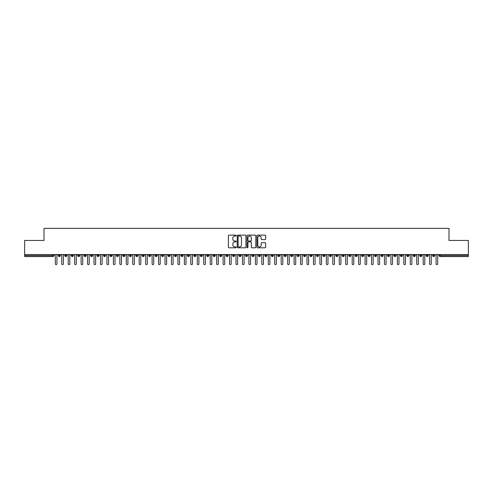 <?xml version="1.0" encoding="UTF-8"?>
<svg xmlns="http://www.w3.org/2000/svg" width="493" height="493" viewBox="0 0 493 493"><rect width="100%" height="100%" fill="white"/><g stroke="black" fill="none" stroke-linecap="round" stroke-linejoin="round"><path stroke-width="0.74" d="M236.172 235.574A0.444 0.444 0 0 0 235.728 235.13L228.999 235.13A0.635 0.635 0 0 0 228.364 235.765L228.364 247.166A0.635 0.635 0 0 0 228.999 247.8L235.728 247.8A0.444 0.444 0 0 0 236.172 247.357A0.444 0.444 0 0 0 235.728 246.913L234.859 246.913A2.027 2.027 0 0 1 232.832 244.885L232.832 243.936A2.027 2.027 0 0 1 234.859 241.909L235.728 241.909A0.444 0.444 0 0 0 236.172 241.465A0.444 0.444 0 0 0 235.728 241.022L234.859 241.022A2.027 2.027 0 0 1 232.832 238.994L232.832 238.045A2.027 2.027 0 0 1 234.859 236.018L235.728 236.018A0.444 0.444 0 0 0 236.172 235.574M265.012 239.598A0.635 0.635 0 0 0 265.647 238.963L265.647 235.765A0.635 0.635 0 0 0 265.012 235.13L257.537 235.13A0.635 0.635 0 0 0 256.902 235.765L256.902 247.166A0.635 0.635 0 0 0 257.537 247.8L265.012 247.8A0.635 0.635 0 0 0 265.647 247.166L265.647 243.302A0.635 0.635 0 0 0 265.012 242.667L261.814 242.667A0.635 0.635 0 0 0 261.179 243.302L261.179 245.218A1.695 1.695 0 0 1 259.484 246.913A1.695 1.695 0 0 1 257.79 245.218L257.79 237.712A1.695 1.695 0 0 1 259.484 236.018A1.695 1.695 0 0 1 261.179 237.712L261.179 238.963A0.635 0.635 0 0 0 261.814 239.598L265.012 239.598M24.65 254.567L468.35 254.567L468.35 240.436L448.987 240.436L448.987 228.364L44.013 228.364L44.013 240.436L24.65 240.436L24.65 255.602L52.868 255.602L52.868 254.567M245.945 235.765A0.635 0.635 0 0 0 245.311 235.13L237.836 235.13A0.635 0.635 0 0 0 237.201 235.765L237.201 247.166A0.635 0.635 0 0 0 237.836 247.8L245.311 247.8A0.635 0.635 0 0 0 245.945 247.166L245.945 235.765M247.689 235.13L255.164 235.13A0.635 0.635 0 0 1 255.799 235.765L255.799 247.166A0.635 0.635 0 0 1 255.164 247.8L251.966 247.8A0.635 0.635 0 0 1 251.331 247.166L251.331 242.544A0.635 0.635 0 0 0 250.697 241.909L248.577 241.909A0.635 0.635 0 0 0 247.942 242.544L247.942 247.357A0.444 0.444 0 0 1 247.498 247.8A0.444 0.444 0 0 1 247.055 247.357L247.055 235.765A0.635 0.635 0 0 1 247.689 235.13M53.836 255.602L52.868 255.602L52.868 256.57A0.968 0.968 0 0 0 53.836 255.602L53.836 254.567L53.836 255.602A0.968 0.968 0 0 1 52.868 256.57L24.65 256.57L24.65 255.602M468.35 254.567L468.35 256.57L440.132 256.57A0.968 0.968 0 0 1 439.164 255.602L439.164 254.567M59.357 254.567L59.357 256.57A0.968 0.968 0 0 1 58.39 255.602L58.39 254.567M60.294 254.567L60.294 255.602A0.968 0.968 0 0 1 59.357 256.57A0.968 0.968 0 0 0 60.294 255.602L58.39 255.602A0.968 0.968 0 0 0 59.357 256.57M65.809 254.567L65.809 256.57A0.968 0.968 0 0 1 64.842 255.602L64.842 254.567L64.842 255.602A0.968 0.968 0 0 0 65.809 256.57A0.968 0.968 0 0 0 66.746 255.602L66.746 254.567M72.261 254.567L72.261 256.57A0.968 0.968 0 0 1 71.294 255.602L71.294 254.567L71.294 255.602A0.968 0.968 0 0 0 72.261 256.57A0.968 0.968 0 0 0 73.198 255.602L73.198 254.567M78.72 254.567L78.72 256.57A0.968 0.968 0 0 1 77.746 255.602L77.746 254.567L77.746 255.602A0.968 0.968 0 0 0 78.72 256.57A0.968 0.968 0 0 0 79.65 255.602L79.65 254.567M85.172 254.567L85.172 256.57A0.968 0.968 0 0 1 84.204 255.602L84.204 254.567L84.204 255.602A0.968 0.968 0 0 0 85.172 256.57A0.968 0.968 0 0 0 86.109 255.602L86.109 254.567M91.624 254.567L91.624 256.57A0.968 0.968 0 0 1 90.657 255.602L90.657 254.567L90.657 255.602A0.968 0.968 0 0 0 91.624 256.57A0.968 0.968 0 0 0 92.561 255.602L92.561 254.567M98.076 254.567L98.076 256.57A0.968 0.968 0 0 1 97.109 255.602L97.109 254.567L97.109 255.602A0.968 0.968 0 0 0 98.076 256.57A0.968 0.968 0 0 0 99.013 255.602L99.013 254.567M104.534 254.567L104.534 256.57A0.968 0.968 0 0 1 103.567 255.602L103.567 254.567L103.567 255.602A0.968 0.968 0 0 0 104.534 256.57A0.968 0.968 0 0 0 105.465 255.602L105.465 254.567M110.987 254.567L110.987 256.57A0.968 0.968 0 0 1 110.019 255.602L110.019 254.567L110.019 255.602A0.968 0.968 0 0 0 110.987 256.57A0.968 0.968 0 0 0 111.923 255.602L111.923 254.567M117.439 254.567L117.439 256.57A0.968 0.968 0 0 1 116.471 255.602L116.471 254.567L116.471 255.602A0.968 0.968 0 0 0 117.439 256.57A0.968 0.968 0 0 0 118.375 255.602L118.375 254.567M123.891 254.567L123.891 256.57A0.968 0.968 0 0 1 122.923 255.602L122.923 254.567L122.923 255.602A0.968 0.968 0 0 0 123.891 256.57A0.968 0.968 0 0 0 124.828 255.602L124.828 254.567M130.349 254.567L130.349 256.57A0.968 0.968 0 0 1 129.382 255.602L129.382 254.567L129.382 255.602A0.968 0.968 0 0 0 130.349 256.57A0.968 0.968 0 0 0 131.286 255.602L131.286 254.567M136.801 254.567L136.801 256.57A0.968 0.968 0 0 1 135.834 255.602A0.968 0.968 0 0 0 136.801 256.57A0.968 0.968 0 0 1 135.834 255.602L135.834 254.567M137.738 254.567L137.738 255.602A0.968 0.968 0 0 1 136.801 256.57A0.968 0.968 0 0 0 137.738 255.602L135.834 255.602M143.253 256.57A0.968 0.968 0 0 1 142.286 255.602L142.286 254.567L142.286 255.602A0.968 0.968 0 0 0 143.253 256.57A0.968 0.968 0 0 0 144.19 255.602L144.19 254.567L144.19 255.602A0.968 0.968 0 0 1 143.253 256.57L143.253 255.602L144.19 255.602M149.712 254.567L149.712 256.57A0.968 0.968 0 0 1 148.738 255.602L148.738 254.567L148.738 255.602A0.968 0.968 0 0 0 149.712 256.57A0.968 0.968 0 0 0 150.642 255.602L150.642 254.567M156.164 254.567L156.164 256.57A0.968 0.968 0 0 1 155.196 255.602L155.196 254.567L155.196 255.602A0.968 0.968 0 0 0 156.164 256.57A0.968 0.968 0 0 0 157.101 255.602L157.101 254.567M162.616 254.567L162.616 255.602L161.649 255.602L161.649 254.567L161.649 255.602A0.968 0.968 0 0 0 162.616 256.57A0.968 0.968 0 0 0 163.553 255.602L163.553 254.567L163.553 255.602A0.968 0.968 0 0 1 162.616 256.57A0.968 0.968 0 0 1 161.649 255.602A0.968 0.968 0 0 0 162.616 256.57L162.616 255.602L163.553 255.602M169.068 254.567L169.068 256.57A0.968 0.968 0 0 1 168.101 255.602L168.101 254.567L168.101 255.602A0.968 0.968 0 0 0 169.068 256.57A0.968 0.968 0 0 0 170.005 255.602L170.005 254.567M175.526 254.567L175.526 256.57A0.968 0.968 0 0 1 174.559 255.602L174.559 254.567L174.559 255.602A0.968 0.968 0 0 0 175.526 256.57A0.968 0.968 0 0 0 176.457 255.602L176.457 254.567M181.979 254.567L181.979 256.57A0.968 0.968 0 0 1 181.011 255.602L181.011 254.567L181.011 255.602A0.968 0.968 0 0 0 181.979 256.57A0.968 0.968 0 0 0 182.915 255.602L182.915 254.567M188.431 254.567L188.431 256.57A0.968 0.968 0 0 1 187.463 255.602L187.463 254.567M189.367 254.567L189.367 255.602A0.968 0.968 0 0 1 188.431 256.57A0.968 0.968 0 0 0 189.367 255.602L187.463 255.602A0.968 0.968 0 0 0 188.431 256.57M194.883 254.567L194.883 256.57A0.968 0.968 0 0 1 193.915 255.602L193.915 254.567L193.915 255.602A0.968 0.968 0 0 0 194.883 256.57A0.968 0.968 0 0 0 195.82 255.602L195.82 254.567M201.341 254.567L201.341 256.57A0.968 0.968 0 0 1 200.374 255.602L200.374 254.567M202.278 254.567L202.278 255.602A0.968 0.968 0 0 1 201.341 256.57A0.968 0.968 0 0 0 202.278 255.602L200.374 255.602A0.968 0.968 0 0 0 201.341 256.57M207.793 254.567L207.793 256.57A0.968 0.968 0 0 1 206.826 255.602L206.826 254.567M208.73 254.567L208.73 255.602A0.968 0.968 0 0 1 207.793 256.57A0.968 0.968 0 0 0 208.73 255.602L206.826 255.602A0.968 0.968 0 0 0 207.793 256.57M214.245 254.567L214.245 256.57A0.968 0.968 0 0 1 213.278 255.602A0.968 0.968 0 0 0 214.245 256.57A0.968 0.968 0 0 1 213.278 255.602L213.278 254.567M215.182 254.567L215.182 255.602L215.182 254.567M220.704 254.567L220.704 256.57A0.968 0.968 0 0 1 219.73 255.602L219.73 254.567M221.634 254.567L221.634 255.602A0.968 0.968 0 0 1 220.704 256.57A0.968 0.968 0 0 0 221.634 255.602L219.73 255.602A0.968 0.968 0 0 0 220.704 256.57M227.156 254.567L227.156 256.57A0.968 0.968 0 0 1 226.188 255.602L226.188 254.567M228.093 254.567L228.093 255.602A0.968 0.968 0 0 1 227.156 256.57A0.968 0.968 0 0 0 228.093 255.602L226.188 255.602A0.968 0.968 0 0 0 227.156 256.57M233.608 254.567L233.608 256.57A0.968 0.968 0 0 1 232.641 255.602L232.641 254.567M234.545 254.567L234.545 255.602A0.968 0.968 0 0 1 233.608 256.57A0.968 0.968 0 0 0 234.545 255.602L232.641 255.602A0.968 0.968 0 0 0 233.608 256.57M240.06 254.567L240.06 256.57A0.968 0.968 0 0 1 239.093 255.602L239.093 254.567M240.997 254.567L240.997 255.602A0.968 0.968 0 0 1 240.06 256.57A0.968 0.968 0 0 0 240.997 255.602L239.093 255.602A0.968 0.968 0 0 0 240.06 256.57M246.518 254.567L246.518 256.57A0.968 0.968 0 0 1 245.551 255.602L245.551 254.567M247.449 254.567L247.449 255.602L247.449 254.567M252.971 254.567L252.971 256.57A0.968 0.968 0 0 1 252.003 255.602L252.003 254.567M253.907 254.567L253.907 255.602A0.968 0.968 0 0 1 252.971 256.57A0.968 0.968 0 0 0 253.907 255.602L252.003 255.602A0.968 0.968 0 0 0 252.971 256.57M259.423 254.567L259.423 256.57A0.968 0.968 0 0 1 258.455 255.602L258.455 254.567L258.455 255.602A0.968 0.968 0 0 0 259.423 256.57A0.968 0.968 0 0 0 260.359 255.602L260.359 254.567M265.875 254.567L265.875 256.57A0.968 0.968 0 0 1 264.907 255.602L264.907 254.567M266.812 254.567L266.812 255.602L266.812 254.567M272.333 254.567L272.333 256.57A0.968 0.968 0 0 1 271.366 255.602A0.968 0.968 0 0 0 272.333 256.57A0.968 0.968 0 0 1 271.366 255.602L271.366 254.567M273.27 254.567L273.27 255.602L273.27 254.567M278.785 254.567L278.785 256.57A0.968 0.968 0 0 1 277.818 255.602L277.818 254.567L277.818 255.602A0.968 0.968 0 0 0 278.785 256.57A0.968 0.968 0 0 0 279.722 255.602L279.722 254.567M285.237 254.567L285.237 256.57A0.968 0.968 0 0 1 284.27 255.602A0.968 0.968 0 0 0 285.237 256.57A0.968 0.968 0 0 1 284.27 255.602L284.27 254.567M286.174 254.567L286.174 255.602A0.968 0.968 0 0 1 285.237 256.57A0.968 0.968 0 0 0 286.174 255.602L284.27 255.602M291.696 254.567L291.696 256.57A0.968 0.968 0 0 1 290.722 255.602L290.722 254.567L290.722 255.602A0.968 0.968 0 0 0 291.696 256.57A0.968 0.968 0 0 0 292.626 255.602L292.626 254.567M298.148 254.567L298.148 256.57A0.968 0.968 0 0 1 297.18 255.602L297.18 254.567M299.085 254.567L299.085 255.602L299.085 254.567M304.6 254.567L304.6 256.57A0.968 0.968 0 0 1 303.633 255.602A0.968 0.968 0 0 0 304.6 256.57A0.968 0.968 0 0 1 303.633 255.602L303.633 254.567M305.537 254.567L305.537 255.602L305.537 254.567M311.052 254.567L311.052 256.57A0.968 0.968 0 0 1 310.085 255.602L310.085 254.567M311.989 254.567L311.989 255.602L311.989 254.567M317.51 254.567L317.51 256.57A0.968 0.968 0 0 1 316.543 255.602L316.543 254.567M318.441 254.567L318.441 255.602A0.968 0.968 0 0 1 317.51 256.57A0.968 0.968 0 0 0 318.441 255.602L316.543 255.602A0.968 0.968 0 0 0 317.51 256.57M323.963 254.567L323.963 256.57A0.968 0.968 0 0 1 322.995 255.602A0.968 0.968 0 0 0 323.963 256.57A0.968 0.968 0 0 1 322.995 255.602L322.995 254.567M324.899 254.567L324.899 255.602A0.968 0.968 0 0 1 323.963 256.57A0.968 0.968 0 0 0 324.899 255.602L322.995 255.602M330.415 254.567L330.415 256.57A0.968 0.968 0 0 1 329.447 255.602A0.968 0.968 0 0 0 330.415 256.57A0.968 0.968 0 0 1 329.447 255.602L329.447 254.567M331.351 254.567L331.351 255.602L331.351 254.567M336.867 254.567L336.867 256.57A0.968 0.968 0 0 1 335.899 255.602L335.899 254.567L335.899 255.602A0.968 0.968 0 0 0 336.867 256.57A0.968 0.968 0 0 0 337.804 255.602L337.804 254.567M343.325 254.567L343.325 256.57A0.968 0.968 0 0 1 342.358 255.602A0.968 0.968 0 0 0 343.325 256.57A0.968 0.968 0 0 1 342.358 255.602L342.358 254.567M344.262 254.567L344.262 255.602A0.968 0.968 0 0 1 343.325 256.57A0.968 0.968 0 0 0 344.262 255.602L342.358 255.602M349.777 254.567L349.777 256.57A0.968 0.968 0 0 1 348.81 255.602A0.968 0.968 0 0 0 349.777 256.57A0.968 0.968 0 0 1 348.81 255.602L348.81 254.567M350.714 254.567L350.714 255.602L350.714 254.567M356.229 254.567L356.229 256.57A0.968 0.968 0 0 1 355.262 255.602L355.262 254.567M357.166 254.567L357.166 255.602L357.166 254.567M362.688 254.567L362.688 256.57A0.968 0.968 0 0 1 361.714 255.602A0.968 0.968 0 0 0 362.688 256.57A0.968 0.968 0 0 1 361.714 255.602L361.714 254.567M363.618 254.567L363.618 255.602L363.618 254.567M369.14 254.567L369.14 256.57A0.968 0.968 0 0 1 368.172 255.602A0.968 0.968 0 0 0 369.14 256.57A0.968 0.968 0 0 1 368.172 255.602L368.172 254.567M370.077 254.567L370.077 255.602L370.077 254.567M375.592 254.567L375.592 256.57A0.968 0.968 0 0 1 374.625 255.602A0.968 0.968 0 0 0 375.592 256.57A0.968 0.968 0 0 1 374.625 255.602L374.625 254.567M376.529 254.567L376.529 255.602A0.968 0.968 0 0 1 375.592 256.57A0.968 0.968 0 0 0 376.529 255.602L374.625 255.602M382.044 254.567L382.044 256.57A0.968 0.968 0 0 1 381.077 255.602L381.077 254.567M382.981 254.567L382.981 255.602L382.981 254.567M388.502 254.567L388.502 256.57A0.968 0.968 0 0 1 387.535 255.602A0.968 0.968 0 0 0 388.502 256.57A0.968 0.968 0 0 1 387.535 255.602L387.535 254.567M389.433 254.567L389.433 255.602L389.433 254.567M394.955 254.567L394.955 256.57A0.968 0.968 0 0 1 393.987 255.602A0.968 0.968 0 0 0 394.955 256.57A0.968 0.968 0 0 1 393.987 255.602L393.987 254.567M395.891 254.567L395.891 255.602L395.891 254.567M401.407 254.567L401.407 256.57A0.968 0.968 0 0 1 400.439 255.602A0.968 0.968 0 0 0 401.407 256.57A0.968 0.968 0 0 1 400.439 255.602L400.439 254.567M402.343 254.567L402.343 255.602L402.343 254.567M407.859 254.567L407.859 256.57A0.968 0.968 0 0 1 406.891 255.602A0.968 0.968 0 0 0 407.859 256.57A0.968 0.968 0 0 1 406.891 255.602L406.891 254.567M408.796 254.567L408.796 255.602L408.796 254.567M414.317 254.567L414.317 256.57A0.968 0.968 0 0 1 413.35 255.602L413.35 254.567M415.254 254.567L415.254 255.602L415.254 254.567M420.769 254.567L420.769 256.57A0.968 0.968 0 0 1 419.802 255.602A0.968 0.968 0 0 0 420.769 256.57A0.968 0.968 0 0 1 419.802 255.602L419.802 254.567M421.706 254.567L421.706 255.602A0.968 0.968 0 0 1 420.769 256.57A0.968 0.968 0 0 0 421.706 255.602L419.802 255.602M427.221 254.567L427.221 256.57A0.968 0.968 0 0 1 426.254 255.602L426.254 254.567M428.158 254.567L428.158 255.602L428.158 254.567M433.68 256.57A0.968 0.968 0 0 1 432.706 255.602L432.706 254.567L432.706 255.602A0.968 0.968 0 0 0 433.68 256.57A0.968 0.968 0 0 0 434.61 255.602L434.61 254.567L434.61 255.602A0.968 0.968 0 0 1 433.68 256.57L433.68 255.602L434.61 255.602M143.253 254.567L143.253 255.602L142.286 255.602M214.245 256.57A0.968 0.968 0 0 0 215.182 255.602A0.968 0.968 0 0 1 214.245 256.57M246.518 256.57A0.968 0.968 0 0 0 247.449 255.602A0.968 0.968 0 0 1 246.518 256.57A0.968 0.968 0 0 1 245.551 255.602L247.449 255.602M265.875 256.57A0.968 0.968 0 0 0 266.812 255.602A0.968 0.968 0 0 1 265.875 256.57A0.968 0.968 0 0 1 264.907 255.602L266.812 255.602M272.333 256.57A0.968 0.968 0 0 0 273.27 255.602A0.968 0.968 0 0 1 272.333 256.57M298.148 256.57A0.968 0.968 0 0 0 299.085 255.602A0.968 0.968 0 0 1 298.148 256.57A0.968 0.968 0 0 1 297.18 255.602L299.085 255.602M304.6 256.57A0.968 0.968 0 0 0 305.537 255.602A0.968 0.968 0 0 1 304.6 256.57M311.052 256.57A0.968 0.968 0 0 0 311.989 255.602A0.968 0.968 0 0 1 311.052 256.57A0.968 0.968 0 0 1 310.085 255.602L311.989 255.602M330.415 256.57A0.968 0.968 0 0 0 331.351 255.602A0.968 0.968 0 0 1 330.415 256.57M349.777 256.57A0.968 0.968 0 0 0 350.714 255.602A0.968 0.968 0 0 1 349.777 256.57M356.229 256.57A0.968 0.968 0 0 0 357.166 255.602A0.968 0.968 0 0 1 356.229 256.57A0.968 0.968 0 0 1 355.262 255.602L357.166 255.602M362.688 256.57A0.968 0.968 0 0 0 363.618 255.602A0.968 0.968 0 0 1 362.688 256.57M369.14 256.57A0.968 0.968 0 0 0 370.077 255.602A0.968 0.968 0 0 1 369.14 256.57M382.044 256.57A0.968 0.968 0 0 0 382.981 255.602A0.968 0.968 0 0 1 382.044 256.57A0.968 0.968 0 0 1 381.077 255.602L382.981 255.602M388.502 256.57A0.968 0.968 0 0 0 389.433 255.602A0.968 0.968 0 0 1 388.502 256.57M394.955 256.57A0.968 0.968 0 0 0 395.891 255.602A0.968 0.968 0 0 1 394.955 256.57M401.407 256.57A0.968 0.968 0 0 0 402.343 255.602A0.968 0.968 0 0 1 401.407 256.57M407.859 256.57A0.968 0.968 0 0 0 408.796 255.602A0.968 0.968 0 0 1 407.859 256.57M414.317 256.57A0.968 0.968 0 0 0 415.254 255.602A0.968 0.968 0 0 1 414.317 256.57A0.968 0.968 0 0 1 413.35 255.602L415.254 255.602M433.68 254.567L433.68 255.602L432.706 255.602M427.221 256.57A0.968 0.968 0 0 0 428.158 255.602A0.968 0.968 0 0 1 427.221 256.57A0.968 0.968 0 0 1 426.254 255.602L428.158 255.602M440.132 256.57A0.968 0.968 0 0 1 439.164 255.602A0.968 0.968 0 0 0 440.132 256.57L440.132 255.602L468.35 255.602M238.532 236.018A0.444 0.444 0 0 0 238.088 236.461L238.088 246.469A0.444 0.444 0 0 0 238.532 246.913L239.45 246.913A2.027 2.027 0 0 0 241.478 244.885L241.478 238.045A2.027 2.027 0 0 0 239.45 236.018L238.532 236.018M251.331 237.743A1.695 1.695 0 0 0 249.637 236.048A1.695 1.695 0 0 0 247.942 237.743L247.942 240.387A0.635 0.635 0 0 0 248.577 241.022L250.697 241.022A0.635 0.635 0 0 0 251.331 240.387L251.331 237.743M54.501 254.567L55.308 255.374L55.308 263.829A0.807 0.807 0 0 0 56.11 264.636A0.807 0.807 0 0 0 56.917 263.829L56.917 255.374L57.724 254.567M60.953 254.567L61.761 255.374L61.761 263.829A0.807 0.807 0 0 0 62.568 264.636A0.807 0.807 0 0 0 63.375 263.829L63.375 255.374L64.182 254.567M67.405 254.567L68.213 255.374L68.213 263.829A0.807 0.807 0 0 0 69.02 264.636A0.807 0.807 0 0 0 69.827 263.829L69.827 255.374L70.635 254.567M73.858 254.567L74.665 255.374L74.665 263.829A0.807 0.807 0 0 0 75.472 264.636A0.807 0.807 0 0 0 76.279 263.829L76.279 255.374L77.087 254.567M80.316 254.567L81.123 255.374L81.123 263.829A0.807 0.807 0 0 0 81.93 264.636A0.807 0.807 0 0 0 82.732 263.829L82.732 255.374L83.539 254.567M86.768 254.567L87.575 255.374L87.575 263.829A0.807 0.807 0 0 0 88.383 264.636A0.807 0.807 0 0 0 89.19 263.829L89.19 255.374L89.997 254.567M93.22 254.567L94.027 255.374L94.027 263.829A0.807 0.807 0 0 0 94.835 264.636A0.807 0.807 0 0 0 95.642 263.829L95.642 255.374L96.449 254.567M99.678 254.567L100.48 255.374L100.48 263.829A0.807 0.807 0 0 0 101.287 264.636A0.807 0.807 0 0 0 102.094 263.829L102.094 255.374L102.901 254.567M106.131 254.567L106.938 255.374L106.938 263.829A0.807 0.807 0 0 0 107.745 264.636A0.807 0.807 0 0 0 108.552 263.829L108.552 255.374L109.354 254.567M112.583 254.567L113.39 255.374L113.39 263.829A0.807 0.807 0 0 0 114.197 264.636A0.807 0.807 0 0 0 115.005 263.829L115.005 255.374L115.812 254.567M119.035 254.567L119.842 255.374L119.842 263.829A0.807 0.807 0 0 0 120.649 264.636A0.807 0.807 0 0 0 121.457 263.829L121.457 255.374L122.264 254.567M125.493 254.567L126.3 255.374L126.3 263.829A0.807 0.807 0 0 0 127.102 264.636A0.807 0.807 0 0 0 127.909 263.829L127.909 255.374L128.716 254.567M131.945 254.567L132.753 255.374L132.753 263.829A0.807 0.807 0 0 0 133.56 264.636A0.807 0.807 0 0 0 134.367 263.829L134.367 255.374L135.174 254.567M138.397 254.567L139.205 255.374L139.205 263.829A0.807 0.807 0 0 0 140.012 264.636A0.807 0.807 0 0 0 140.819 263.829L140.819 255.374L141.627 254.567M144.85 254.567L145.657 255.374L145.657 263.829A0.807 0.807 0 0 0 146.464 264.636A0.807 0.807 0 0 0 147.271 263.829L147.271 255.374L148.079 254.567M151.308 254.567L152.115 255.374L152.115 263.829A0.807 0.807 0 0 0 152.922 264.636A0.807 0.807 0 0 0 153.724 263.829L153.724 255.374L154.531 254.567M157.76 254.567L158.567 255.374L158.567 263.829A0.807 0.807 0 0 0 159.375 264.636A0.807 0.807 0 0 0 160.182 263.829L160.182 255.374L160.989 254.567M164.212 254.567L165.019 255.374L165.019 263.829A0.807 0.807 0 0 0 165.827 264.636A0.807 0.807 0 0 0 166.634 263.829L166.634 255.374L167.441 254.567M170.67 254.567L171.472 255.374L171.472 263.829A0.807 0.807 0 0 0 172.279 264.636A0.807 0.807 0 0 0 173.086 263.829L173.086 255.374L173.893 254.567M177.123 254.567L177.93 255.374L177.93 263.829A0.807 0.807 0 0 0 178.737 264.636A0.807 0.807 0 0 0 179.544 263.829L179.544 255.374L180.346 254.567M183.575 254.567L184.382 255.374L184.382 263.829A0.807 0.807 0 0 0 185.189 264.636A0.807 0.807 0 0 0 185.997 263.829L185.997 255.374L186.804 254.567M190.027 254.567L190.834 255.374L190.834 263.829A0.807 0.807 0 0 0 191.641 264.636A0.807 0.807 0 0 0 192.449 263.829L192.449 255.374L193.256 254.567M196.485 254.567L197.292 255.374L197.292 263.829A0.807 0.807 0 0 0 198.094 264.636A0.807 0.807 0 0 0 198.901 263.829L198.901 255.374L199.708 254.567M202.937 254.567L203.745 255.374L203.745 263.829A0.807 0.807 0 0 0 204.552 264.636A0.807 0.807 0 0 0 205.359 263.829L205.359 255.374L206.166 254.567M209.389 254.567L210.197 255.374L210.197 263.829A0.807 0.807 0 0 0 211.004 264.636A0.807 0.807 0 0 0 211.811 263.829L211.811 255.374L212.619 254.567M215.842 254.567L216.649 255.374L216.649 263.829A0.807 0.807 0 0 0 217.456 264.636A0.807 0.807 0 0 0 218.263 263.829L218.263 255.374L219.071 254.567M222.3 254.567L223.107 255.374L223.107 263.829A0.807 0.807 0 0 0 223.914 264.636A0.807 0.807 0 0 0 224.716 263.829L224.716 255.374L225.523 254.567M228.752 254.567L229.559 255.374L229.559 263.829A0.807 0.807 0 0 0 230.367 264.636A0.807 0.807 0 0 0 231.174 263.829L231.174 255.374L231.981 254.567M235.204 254.567L236.011 255.374L236.011 263.829A0.807 0.807 0 0 0 236.819 264.636A0.807 0.807 0 0 0 237.626 263.829L237.626 255.374L238.433 254.567M241.662 254.567L242.464 255.374L242.464 263.829A0.807 0.807 0 0 0 243.271 264.636A0.807 0.807 0 0 0 244.078 263.829L244.078 255.374L244.885 254.567M248.115 254.567L248.922 255.374L248.922 263.829A0.807 0.807 0 0 0 249.729 264.636A0.807 0.807 0 0 0 250.536 263.829L250.536 255.374L251.338 254.567M254.567 254.567L255.374 255.374L255.374 263.829A0.807 0.807 0 0 0 256.181 264.636A0.807 0.807 0 0 0 256.989 263.829L256.989 255.374L257.796 254.567M261.019 254.567L261.826 255.374L261.826 263.829A0.807 0.807 0 0 0 262.633 264.636A0.807 0.807 0 0 0 263.441 263.829L263.441 255.374L264.248 254.567M267.477 254.567L268.284 255.374L268.284 263.829A0.807 0.807 0 0 0 269.086 264.636A0.807 0.807 0 0 0 269.893 263.829L269.893 255.374L270.7 254.567M273.929 254.567L274.737 255.374L274.737 263.829A0.807 0.807 0 0 0 275.544 264.636A0.807 0.807 0 0 0 276.351 263.829L276.351 255.374L277.158 254.567M280.381 254.567L281.189 255.374L281.189 263.829A0.807 0.807 0 0 0 281.996 264.636A0.807 0.807 0 0 0 282.803 263.829L282.803 255.374L283.611 254.567M286.834 254.567L287.641 255.374L287.641 263.829A0.807 0.807 0 0 0 288.448 264.636A0.807 0.807 0 0 0 289.255 263.829L289.255 255.374L290.063 254.567M293.292 254.567L294.099 255.374L294.099 263.829A0.807 0.807 0 0 0 294.906 264.636A0.807 0.807 0 0 0 295.708 263.829L295.708 255.374L296.515 254.567M299.744 254.567L300.551 255.374L300.551 263.829A0.807 0.807 0 0 0 301.359 264.636A0.807 0.807 0 0 0 302.166 263.829L302.166 255.374L302.973 254.567M306.196 254.567L307.003 255.374L307.003 263.829A0.807 0.807 0 0 0 307.811 264.636A0.807 0.807 0 0 0 308.618 263.829L308.618 255.374L309.425 254.567M312.654 254.567L313.456 255.374L313.456 263.829A0.807 0.807 0 0 0 314.263 264.636A0.807 0.807 0 0 0 315.07 263.829L315.07 255.374L315.877 254.567M319.107 254.567L319.914 255.374L319.914 263.829A0.807 0.807 0 0 0 320.721 264.636A0.807 0.807 0 0 0 321.528 263.829L321.528 255.374L322.33 254.567M325.559 254.567L326.366 255.374L326.366 263.829A0.807 0.807 0 0 0 327.173 264.636A0.807 0.807 0 0 0 327.981 263.829L327.981 255.374L328.788 254.567M332.011 254.567L332.818 255.374L332.818 263.829A0.807 0.807 0 0 0 333.625 264.636A0.807 0.807 0 0 0 334.433 263.829L334.433 255.374L335.24 254.567M338.469 254.567L339.276 255.374L339.276 263.829A0.807 0.807 0 0 0 340.078 264.636A0.807 0.807 0 0 0 340.885 263.829L340.885 255.374L341.692 254.567M344.921 254.567L345.729 255.374L345.729 263.829A0.807 0.807 0 0 0 346.536 264.636A0.807 0.807 0 0 0 347.343 263.829L347.343 255.374L348.15 254.567M351.373 254.567L352.181 255.374L352.181 263.829A0.807 0.807 0 0 0 352.988 264.636A0.807 0.807 0 0 0 353.795 263.829L353.795 255.374L354.603 254.567M357.826 254.567L358.633 255.374L358.633 263.829A0.807 0.807 0 0 0 359.44 264.636A0.807 0.807 0 0 0 360.247 263.829L360.247 255.374L361.055 254.567M364.284 254.567L365.091 255.374L365.091 263.829A0.807 0.807 0 0 0 365.898 264.636A0.807 0.807 0 0 0 366.7 263.829L366.7 255.374L367.507 254.567M370.736 254.567L371.543 255.374L371.543 263.829A0.807 0.807 0 0 0 372.351 264.636A0.807 0.807 0 0 0 373.158 263.829L373.158 255.374L373.965 254.567M377.188 254.567L377.995 255.374L377.995 263.829A0.807 0.807 0 0 0 378.803 264.636A0.807 0.807 0 0 0 379.61 263.829L379.61 255.374L380.417 254.567M383.646 254.567L384.448 255.374L384.448 263.829A0.807 0.807 0 0 0 385.255 264.636A0.807 0.807 0 0 0 386.062 263.829L386.062 255.374L386.869 254.567M390.099 254.567L390.906 255.374L390.906 263.829A0.807 0.807 0 0 0 391.713 264.636A0.807 0.807 0 0 0 392.52 263.829L392.52 255.374L393.322 254.567M396.551 254.567L397.358 255.374L397.358 263.829A0.807 0.807 0 0 0 398.165 264.636A0.807 0.807 0 0 0 398.973 263.829L398.973 255.374L399.78 254.567M403.003 254.567L403.81 255.374L403.81 263.829A0.807 0.807 0 0 0 404.617 264.636A0.807 0.807 0 0 0 405.425 263.829L405.425 255.374L406.232 254.567M409.461 254.567L410.268 255.374L410.268 263.829A0.807 0.807 0 0 0 411.07 264.636A0.807 0.807 0 0 0 411.877 263.829L411.877 255.374L412.684 254.567M415.913 254.567L416.721 255.374L416.721 263.829A0.807 0.807 0 0 0 417.528 264.636A0.807 0.807 0 0 0 418.335 263.829L418.335 255.374L419.142 254.567M422.365 254.567L423.173 255.374L423.173 263.829A0.807 0.807 0 0 0 423.98 264.636A0.807 0.807 0 0 0 424.787 263.829L424.787 255.374L425.595 254.567M428.818 254.567L429.625 255.374L429.625 263.829A0.807 0.807 0 0 0 430.432 264.636A0.807 0.807 0 0 0 431.239 263.829L431.239 255.374L432.047 254.567M435.276 254.567L436.083 255.374L436.083 263.829A0.807 0.807 0 0 0 436.89 264.636A0.807 0.807 0 0 0 437.692 263.829L437.692 255.374L438.499 254.567M440.132 254.567L440.132 255.602L439.164 255.602M64.842 255.602A0.968 0.968 0 0 0 65.809 256.57A0.968 0.968 0 0 0 66.746 255.602L64.842 255.602M71.294 255.602A0.968 0.968 0 0 0 72.261 256.57A0.968 0.968 0 0 0 73.198 255.602L71.294 255.602M77.746 255.602A0.968 0.968 0 0 0 78.72 256.57A0.968 0.968 0 0 0 79.65 255.602L77.746 255.602M84.204 255.602A0.968 0.968 0 0 0 85.172 256.57A0.968 0.968 0 0 0 86.109 255.602L84.204 255.602M90.657 255.602L92.561 255.602A0.968 0.968 0 0 1 91.624 256.57M97.109 255.602A0.968 0.968 0 0 0 98.076 256.57A0.968 0.968 0 0 0 99.013 255.602L97.109 255.602M103.567 255.602L105.465 255.602A0.968 0.968 0 0 1 104.534 256.57M110.019 255.602A0.968 0.968 0 0 0 110.987 256.57A0.968 0.968 0 0 0 111.923 255.602L110.019 255.602M116.471 255.602A0.968 0.968 0 0 0 117.439 256.57A0.968 0.968 0 0 0 118.375 255.602L116.471 255.602M122.923 255.602A0.968 0.968 0 0 0 123.891 256.57A0.968 0.968 0 0 0 124.828 255.602L122.923 255.602M129.382 255.602A0.968 0.968 0 0 0 130.349 256.57A0.968 0.968 0 0 0 131.286 255.602L129.382 255.602M148.738 255.602L150.642 255.602A0.968 0.968 0 0 1 149.712 256.57M155.196 255.602A0.968 0.968 0 0 0 156.164 256.57A0.968 0.968 0 0 0 157.101 255.602L155.196 255.602M168.101 255.602L170.005 255.602A0.968 0.968 0 0 1 169.068 256.57M174.559 255.602A0.968 0.968 0 0 0 175.526 256.57A0.968 0.968 0 0 0 176.457 255.602L174.559 255.602M181.011 255.602L182.915 255.602A0.968 0.968 0 0 1 181.979 256.57M193.915 255.602L195.82 255.602A0.968 0.968 0 0 1 194.883 256.57M213.278 255.602L215.182 255.602M258.455 255.602L260.359 255.602A0.968 0.968 0 0 1 259.423 256.57M271.366 255.602L273.27 255.602M277.818 255.602A0.968 0.968 0 0 0 278.785 256.57A0.968 0.968 0 0 0 279.722 255.602L277.818 255.602M290.722 255.602L292.626 255.602A0.968 0.968 0 0 1 291.696 256.57M303.633 255.602L305.537 255.602M329.447 255.602L331.351 255.602M335.899 255.602A0.968 0.968 0 0 0 336.867 256.57A0.968 0.968 0 0 0 337.804 255.602L335.899 255.602M348.81 255.602L350.714 255.602M361.714 255.602L363.618 255.602M368.172 255.602L370.077 255.602M387.535 255.602L389.433 255.602M393.987 255.602L395.891 255.602M400.439 255.602L402.343 255.602M406.891 255.602L408.796 255.602"/></g></svg>
